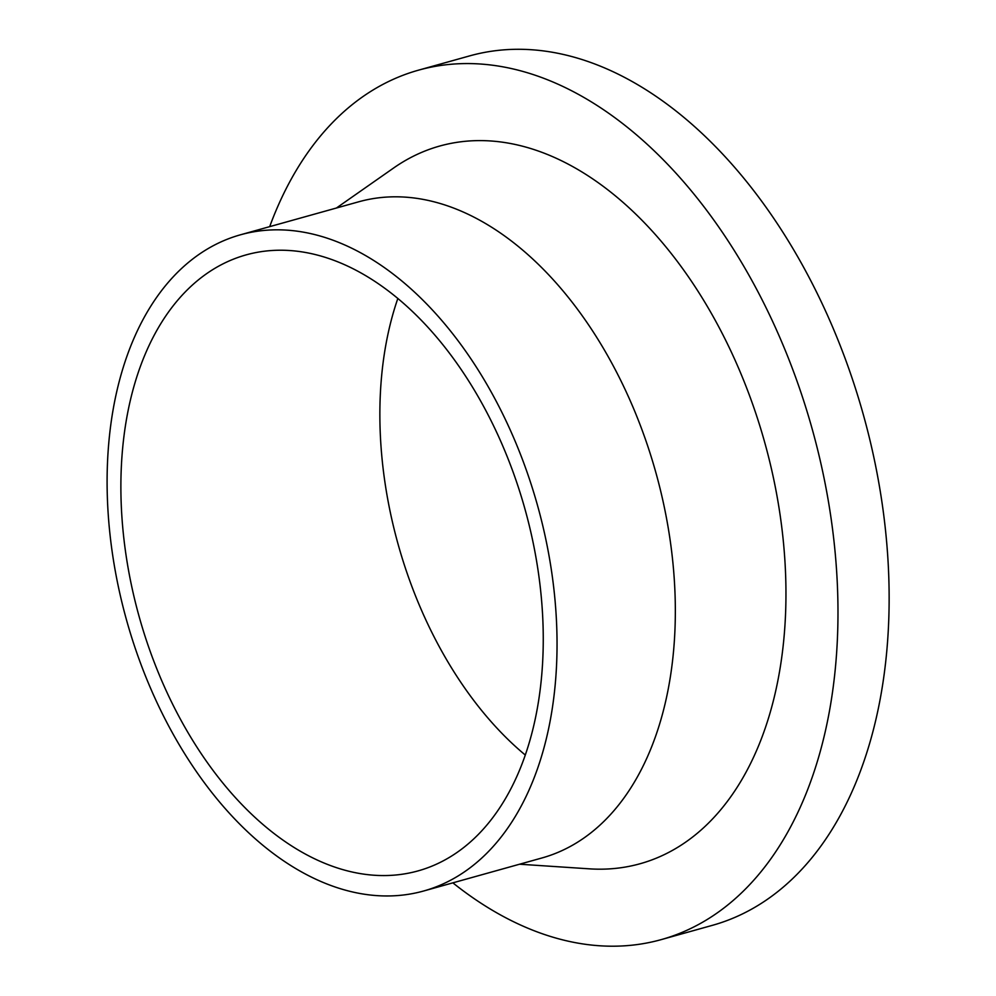 <?xml version="1.0" encoding="UTF-8"?>
<svg xmlns="http://www.w3.org/2000/svg" width="996" height="996" viewBox="0 0 996 996"><rect width="100%" height="100%" fill="white"/><g stroke="black" fill="none" stroke-linecap="round" stroke-linejoin="round"><path stroke-width="1.49" d="M452.856 882.842A451.35 282.677 -105.6 0 0 661.244 939.614L712.401 925.334A451.35 282.677 -105.6 0 0 882.107 503.217A451.35 282.677 -105.6 0 0 469.701 55.876L418.544 70.156A451.35 282.677 -105.6 0 0 269.692 226.64M661.244 939.614A451.35 282.677 -105.6 0 0 830.95 517.497A451.35 282.677 -105.6 0 0 418.544 70.156M397.84 298.464A319.778 200.271 -105.6 0 0 525.29 755.043M538.276 571.829A319.778 200.271 -105.6 0 0 246.099 254.889A319.778 200.271 -105.6 0 0 139.179 616.736A319.778 200.271 -105.6 0 0 418.046 870.902A319.778 200.271 -105.6 0 0 538.276 571.829M551.734 572.414A340.644 213.343 -105.6 0 0 240.484 234.795A340.644 213.343 -105.6 0 0 126.592 620.259A340.644 213.343 -105.6 0 0 423.661 890.997A340.644 213.343 -105.6 0 0 551.734 572.414M423.661 890.997L541.961 857.967A340.644 213.343 -105.6 0 0 670.034 539.396A340.644 213.343 -105.6 0 0 358.784 201.777L240.484 234.795M519.588 864.217L589.358 868.836A372.579 233.338 -105.6 0 0 780.154 515.293A372.579 233.338 -105.6 0 0 393.719 167.938L336.424 208.015"/></g></svg>
